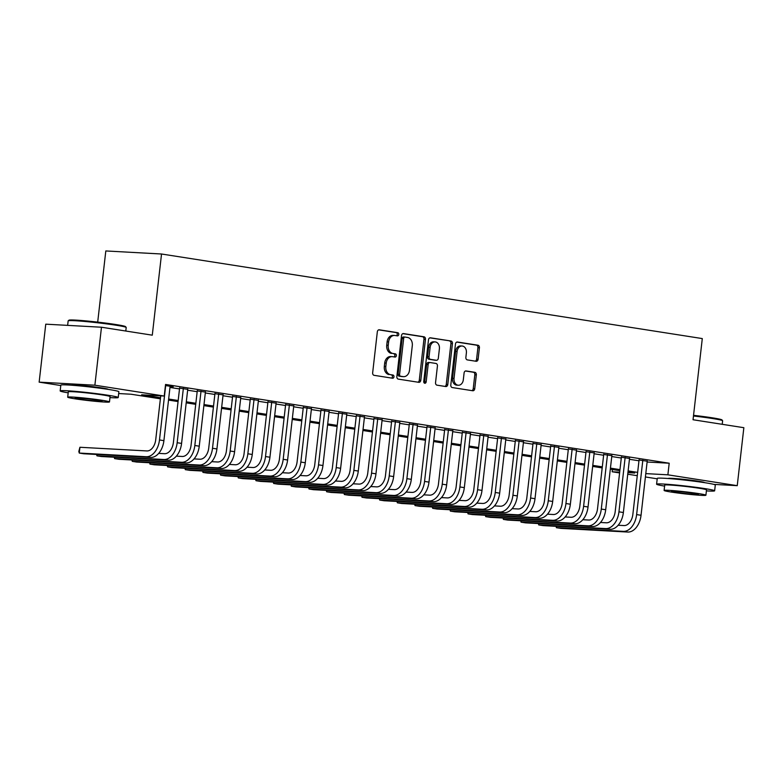 <?xml version="1.0" encoding="UTF-8"?>
<svg xmlns="http://www.w3.org/2000/svg" width="783" height="783" viewBox="0 0 783 783"><rect width="100%" height="100%" fill="white"/><g stroke="black" fill="none" stroke-linecap="round" stroke-linejoin="round"><path stroke-width="1.17" d="M398.782 334.468A1.605 1.223 93.1 0 0 397.754 332.687L379.324 329.809A2.29 1.752 93.1 0 0 379.187 329.79A2.29 1.752 93.1 0 0 377.328 331.816L372.659 372.786A2.29 1.752 93.1 0 0 374.137 375.331L392.567 378.218A1.605 1.223 93.1 0 0 392.929 375.028L390.541 374.656A7.341 5.608 93.1 0 1 385.823 366.503L386.215 363.087A7.341 5.608 93.1 0 1 392.166 356.627A7.341 5.608 93.1 0 1 392.596 356.676L394.975 357.048A1.605 1.223 93.1 0 0 395.337 353.857L392.958 353.485A7.341 5.608 93.1 0 1 388.231 345.332L388.622 341.917A7.341 5.608 93.1 0 1 394.573 335.457A7.341 5.608 93.1 0 1 395.004 335.506L397.392 335.878A1.605 1.223 93.1 0 0 398.782 334.468M396.413 335.721A1.605 1.223 93.1 0 0 396.247 332.609L378.688 329.858M391.588 378.062A1.605 1.223 93.1 0 0 391.422 374.949L390.541 374.656M394.006 356.891A1.605 1.223 93.1 0 0 393.839 353.779L392.958 353.485M668.31 478.521A18.224 0.9 6.5 0 1 668.3 478.482A18.224 0.9 6.5 0 1 678.861 478.863A18.224 0.9 6.5 0 1 698.152 481.193A18.224 0.9 6.5 0 1 704.514 482.612A18.224 0.9 6.5 0 1 704.504 482.641M71.889 385.236A18.224 0.9 6.5 0 1 71.879 385.197A18.224 0.9 6.5 0 1 82.44 385.579A18.224 0.9 6.5 0 1 101.731 387.908A18.224 0.9 6.5 0 1 108.093 389.327A18.224 0.9 6.5 0 1 108.074 389.366M476.103 361.276A2.29 1.752 93.1 0 0 476.24 361.296A2.29 1.752 93.1 0 0 478.1 359.27L479.411 347.779A2.29 1.752 93.1 0 0 477.933 345.225L457.468 342.024A2.29 1.752 93.1 0 0 457.331 342.014A2.29 1.752 93.1 0 0 455.471 344.031L450.802 385.001A2.29 1.752 93.1 0 0 452.28 387.556L472.746 390.756A2.29 1.752 93.1 0 0 472.883 390.766A2.29 1.752 93.1 0 0 474.743 388.75L476.328 374.861A2.29 1.752 93.1 0 0 474.85 372.316L466.091 370.946A2.29 1.752 93.1 0 0 465.954 370.936A2.29 1.752 93.1 0 0 464.094 372.953L463.311 379.833A6.137 4.688 93.1 0 1 458.339 385.236A6.137 4.688 93.1 0 1 454.032 378.385L457.106 351.41A6.137 4.688 93.1 0 1 462.078 346.008A6.137 4.688 93.1 0 1 466.384 352.859L465.875 357.361A2.29 1.752 93.1 0 0 467.343 359.906L476.103 361.276M60.78 385.53L39.15 382.143L45.757 324.172L101.477 327.225L152.284 335.173L161.533 254.005L702.292 338.579L693.043 419.747L743.85 427.694L737.243 485.666L713.842 484.383M101.477 327.225L94.88 385.197L164.234 396.041L141.645 394.808L160.505 397.754M647.11 462.009L669.201 463.223L165.556 384.453L164.234 396.041M669.201 463.223L667.879 474.821L737.243 485.666M425.463 339.342A2.29 1.752 93.1 0 0 423.985 336.788L403.519 333.587A2.29 1.752 93.1 0 0 403.382 333.578A2.29 1.752 93.1 0 0 401.522 335.594L396.854 376.564A2.29 1.752 93.1 0 0 398.332 379.119L418.797 382.319A2.29 1.752 93.1 0 0 418.934 382.329A2.29 1.752 93.1 0 0 420.794 380.313L425.463 339.342L423.955 339.254A2.29 1.752 93.1 0 0 422.487 336.71L402.883 333.646M430.493 337.806L450.959 341.006A2.29 1.752 93.1 0 1 452.437 343.561L447.768 384.531A2.29 1.752 93.1 0 1 445.909 386.548A2.29 1.752 93.1 0 1 445.772 386.538L437.012 385.167A2.29 1.752 93.1 0 1 435.544 382.623L437.433 366.004A2.29 1.752 93.1 0 0 435.955 363.459L430.151 362.549A2.29 1.752 93.1 0 0 430.014 362.529A2.29 1.752 93.1 0 0 428.154 364.555L426.177 381.85A1.605 1.223 93.1 0 1 423.75 381.468L428.497 339.812A2.29 1.752 93.1 0 1 430.356 337.796A2.29 1.752 93.1 0 1 430.493 337.806L430.229 337.796M170.068 386.587L173.2 386.753L165.438 385.539M187.734 389.347L179.591 388.133M205.41 392.107L197.267 390.903M223.086 394.877L214.934 393.663M240.753 397.637L232.61 396.433M258.429 400.407L250.276 399.193M276.096 403.167L267.952 401.953M293.772 405.927L285.619 404.723M311.438 408.697L303.295 407.483M329.114 411.457L320.961 410.253M346.781 414.227L338.638 413.013M364.457 416.987L356.304 415.773M382.124 419.747L373.98 418.543M399.8 422.517L391.657 421.303M417.476 425.277L409.323 424.073M435.142 428.047L426.999 426.833M452.819 430.807L444.666 429.593M470.485 433.567L462.342 432.363M488.161 436.337L480.008 435.123M505.828 439.097L497.685 437.893M523.504 441.857L515.351 440.653M541.17 444.627L533.027 443.413M558.847 447.387L550.694 446.183M576.513 450.156L568.37 448.943M594.189 452.917L586.046 451.703M611.866 455.677L603.713 454.473M629.532 458.446L621.389 457.233M169.97 387.438L179.503 388.926M187.646 390.198L197.169 391.686M205.312 392.968L214.845 394.456M222.989 395.728L232.512 397.216M240.655 398.488L250.188 399.986M258.331 401.258L267.864 402.746M275.998 404.018L285.531 405.506M293.674 406.788L303.207 408.276M311.34 409.548L320.873 411.036M329.017 412.308L338.55 413.806M346.683 415.078L356.216 416.566M364.359 417.838L373.892 419.326M382.035 420.598L391.559 422.096M399.702 423.368L409.235 424.856M417.378 426.128L426.901 427.626M435.045 428.898L444.578 430.386M452.721 431.658L462.254 433.146M470.387 434.418L479.92 435.916M488.063 437.188L497.596 438.676M505.73 439.948L515.263 441.446M523.406 442.718L532.939 444.206M541.073 445.478L550.606 446.966M558.749 448.238L568.282 449.736M576.415 451.008L585.948 452.496M594.091 453.768L603.624 455.256M611.768 456.538L621.291 458.026M629.434 459.298L638.967 460.786M647.208 461.207L639.055 460.003M161.533 254.005L105.813 250.951L97.699 322.116M39.15 382.143L94.88 385.197M657.201 478.814L645.407 476.964M637.264 475.692L627.741 474.204M619.598 472.932L612.159 471.767L619.686 472.178M612.414 469.506L612.159 471.767M160.388 398.811L131.104 394.231L118.673 393.546M627.917 472.629L634.749 473.001L627.995 471.943M619.852 470.671L610.319 469.183M602.186 467.911L592.653 466.414M584.51 465.141L574.976 463.653M566.843 462.381L557.31 460.893M549.167 459.621L539.634 458.124M531.491 456.851L521.967 455.363M513.824 454.091L504.291 452.594M496.148 451.321L486.625 449.834M478.482 448.561L468.948 447.073M460.805 445.801L451.272 444.304M443.139 443.031L433.606 441.543M425.463 440.271L415.93 438.774M407.796 437.501L398.263 436.014M390.12 434.741L380.587 433.253M372.454 431.981L362.921 430.484M354.777 429.211L345.244 427.724M337.101 426.451L327.578 424.963M319.435 423.681L309.902 422.194M301.758 420.921L292.235 419.434M284.092 418.161L274.559 416.664M266.416 415.391L256.883 413.904M248.749 412.631L239.216 411.144M231.073 409.861L221.54 408.374M213.407 407.101L203.874 405.614M195.73 404.341L186.197 402.844M178.064 401.571L168.531 400.084M645.789 473.607L667.879 474.821M168.648 399.027L178.181 400.524M186.325 401.796L195.848 403.284M203.991 404.557L213.524 406.054M221.667 407.326L231.191 408.814M239.334 410.086L248.867 411.574M257.01 412.847L266.543 414.344M274.676 415.616L284.209 417.104M292.353 418.376L301.886 419.874M310.019 421.146L319.552 422.634M327.695 423.906L337.228 425.394M345.362 426.666L354.895 428.164M363.038 429.436L372.571 430.924M380.714 432.196L390.237 433.684M398.381 434.966L407.914 436.454M416.057 437.726L425.58 439.214M433.723 440.486L443.256 441.984M451.399 443.256L460.933 444.744M469.066 446.016L478.599 447.504M486.742 448.786L496.275 450.274M504.409 451.546L513.942 453.034M522.085 454.306L531.618 455.804M539.751 457.076L549.284 458.564M557.427 459.836L566.961 461.324M575.104 462.596L584.627 464.094M592.77 465.366L602.303 466.854M610.446 468.126L619.97 469.624M628.113 470.896L637.646 472.384M393.497 335.418A7.341 5.608 93.1 0 0 393.066 335.378A7.341 5.608 93.1 0 0 387.115 341.838L388.622 341.917M391.451 353.407A7.341 5.608 93.1 0 1 386.733 345.254L387.115 341.838M391.089 356.588A7.341 5.608 93.1 0 0 390.658 356.549A7.341 5.608 93.1 0 0 384.707 363.009L386.215 363.087M389.034 374.568A7.341 5.608 93.1 0 1 384.316 366.415L384.707 363.009M417.936 382.182A2.29 1.752 93.1 0 0 419.287 380.235L423.955 339.254M405.065 337.072A1.605 1.223 93.1 0 0 403.666 338.481L399.575 374.44A1.605 1.223 93.1 0 0 400.602 376.231L403.118 376.623A7.341 5.608 93.1 0 0 403.548 376.662A7.341 5.608 93.1 0 0 409.499 370.202L412.298 345.626A7.341 5.608 93.1 0 0 407.581 337.473L405.065 337.072M404.88 337.062L403.558 336.993A1.605 1.223 93.1 0 0 402.159 338.393L403.666 338.481M403.548 376.662L402.041 376.584A7.341 5.608 93.1 0 1 401.61 376.535L399.095 376.143A1.605 1.223 93.1 0 1 398.067 374.362L402.159 338.393M429.857 337.864L450.959 341.006M444.91 386.401A2.29 1.752 93.1 0 0 446.261 384.453L450.93 343.473A2.29 1.752 93.1 0 0 449.452 340.928M429.877 362.529L428.644 362.46A2.29 1.752 93.1 0 0 428.507 362.451A2.29 1.752 93.1 0 0 426.647 364.467L424.68 381.771L426.177 381.85M424.141 382.887A1.605 1.223 93.1 0 0 424.68 381.771M439.4 348.758A6.137 4.688 93.1 0 0 435.094 341.907A6.137 4.688 93.1 0 0 430.121 347.309L429.035 356.813A2.29 1.752 93.1 0 0 430.513 359.358L436.317 360.268A2.29 1.752 93.1 0 0 436.454 360.278A2.29 1.752 93.1 0 0 438.314 358.262L439.4 348.758M435.094 341.907L433.586 341.828A6.137 4.688 93.1 0 0 428.614 347.221L430.121 347.309M435.084 360.2A2.29 1.752 93.1 0 1 434.947 360.2A2.29 1.752 93.1 0 1 434.81 360.18L429.006 359.28A2.29 1.752 93.1 0 1 427.528 356.725L428.614 347.221M462.078 346.008L460.57 345.929A6.137 4.688 93.1 0 0 455.598 351.332L457.106 351.41M458.339 385.236L456.832 385.158A6.137 4.688 93.1 0 1 452.525 378.306L455.598 351.332M471.875 390.619A2.29 1.752 93.1 0 0 473.235 388.671L474.821 374.783A2.29 1.752 93.1 0 0 473.343 372.238L465.454 371.005M475.242 361.139A2.29 1.752 93.1 0 0 476.593 359.191L477.904 347.691A2.29 1.752 93.1 0 0 476.426 345.146L456.832 342.083M160.721 395.855L155.719 439.752A11.686 7.517 98.9 0 1 146.871 450.939L79.925 447.269L79.269 453.063L146.215 456.734A17.529 11.275 -81.1 0 0 159.487 439.958L165.683 385.579M79.925 447.269L78.829 451.429L79.269 453.063L83.683 453.758L150.63 457.429A17.529 11.275 -81.1 0 0 163.901 440.653L170.107 386.273M68.19 320.815L68.973 320.198A28.511 1.409 6.5 0 1 86.091 320.913A28.511 1.409 6.5 0 1 115.63 324.495A28.511 1.409 6.5 0 1 125.554 326.648L126.171 327.421A29.216 1.449 -173.5 0 0 116.001 325.219A29.216 1.449 -173.5 0 0 85.739 321.549A29.216 1.449 -173.5 0 0 68.19 320.815A29.216 1.449 -173.5 0 0 68.15 320.883L67.641 325.366M109.972 397.598A29.216 1.449 -173.5 0 0 118.213 397.529A29.216 1.449 -173.5 0 0 108.025 395.249A29.216 1.449 -173.5 0 0 77.106 391.52A29.216 1.449 -173.5 0 0 60.174 390.913A29.216 1.449 -173.5 0 0 68.18 392.841M118.213 397.529L118.879 391.735A29.216 1.449 -173.5 0 0 108.68 389.454A29.216 1.449 -173.5 0 0 77.762 385.725A29.216 1.449 -173.5 0 0 60.829 385.119L60.174 390.913M67.69 397.177L68.297 391.843A21.033 1.037 6.5 0 1 80.492 392.283A21.033 1.037 6.5 0 1 102.749 394.965A21.033 1.037 6.5 0 1 110.09 396.599L109.483 401.933A21.033 1.037 -173.5 0 0 102.142 400.299A21.033 1.037 -173.5 0 0 79.886 397.617A21.033 1.037 -173.5 0 0 67.69 397.177A21.033 1.037 -173.5 0 0 75.031 398.811A21.033 1.037 -173.5 0 0 97.288 401.493A21.033 1.037 -173.5 0 0 109.483 401.933M79.846 399.076A13.556 0.675 -173.5 0 0 94.195 400.808A13.556 0.675 -173.5 0 0 102.054 401.092A13.556 0.675 -173.5 0 0 97.317 400.035A13.556 0.675 -173.5 0 0 82.978 398.302A13.556 0.675 -173.5 0 0 75.119 398.018A13.556 0.675 -173.5 0 0 79.846 399.076M125.799 331.023L126.2 327.49A29.216 1.449 -173.5 0 0 126.171 327.421M693.542 415.333A28.511 1.409 6.5 0 1 712.05 417.779A28.511 1.409 6.5 0 1 721.975 419.923L722.592 420.696A29.216 1.449 -173.5 0 0 712.422 418.504A29.216 1.449 -173.5 0 0 693.474 415.998M706.403 490.882A29.216 1.449 -173.5 0 0 714.634 490.814A29.216 1.449 -173.5 0 0 704.446 488.533A29.216 1.449 -173.5 0 0 673.527 484.804A29.216 1.449 -173.5 0 0 656.594 484.197A29.216 1.449 -173.5 0 0 664.601 486.116M714.634 490.814L715.3 485.01A29.216 1.449 -173.5 0 0 705.101 482.739A29.216 1.449 -173.5 0 0 674.183 479.01A29.216 1.449 -173.5 0 0 657.25 478.403L656.594 484.197M664.111 490.452L664.718 485.117A21.033 1.037 6.5 0 1 676.913 485.558A21.033 1.037 6.5 0 1 699.17 488.249A21.033 1.037 6.5 0 1 706.511 489.884L705.904 495.218A21.033 1.037 -173.5 0 0 698.563 493.584A21.033 1.037 -173.5 0 0 676.306 490.892A21.033 1.037 -173.5 0 0 664.111 490.452A21.033 1.037 -173.5 0 0 671.452 492.096A21.033 1.037 -173.5 0 0 693.709 494.778A21.033 1.037 -173.5 0 0 705.904 495.218M676.277 492.36A13.556 0.675 -173.5 0 0 690.616 494.093A13.556 0.675 -173.5 0 0 698.475 494.367A13.556 0.675 -173.5 0 0 693.748 493.319A13.556 0.675 -173.5 0 0 679.399 491.587A13.556 0.675 -173.5 0 0 671.54 491.303A13.556 0.675 -173.5 0 0 676.277 492.36M722.22 424.308L722.621 420.774A29.216 1.449 -173.5 0 0 722.592 420.696M97.092 454.492L96.935 455.833L163.882 459.504A17.529 11.275 -81.1 0 0 177.164 442.728L183.359 388.348M96.573 454.463L96.935 455.833L101.35 456.518L168.296 460.189A17.529 11.275 -81.1 0 0 181.578 443.413L187.773 389.034M179.63 387.83L173.395 442.522A11.686 7.517 98.9 0 1 164.547 453.7L158.685 453.377M114.758 457.252L114.612 458.593L181.558 462.264A17.529 11.275 -81.1 0 0 194.83 445.488L201.025 391.109M114.249 457.223L114.612 458.593L119.026 459.288L185.972 462.949A17.529 11.275 -81.1 0 0 199.254 446.183L205.449 391.803M197.296 390.59L191.062 445.282A11.686 7.517 98.9 0 1 182.214 456.469L176.361 456.146M132.435 460.022L132.278 461.353L199.225 465.024A17.529 11.275 -81.1 0 0 212.506 448.258L218.702 393.869M131.916 459.993L132.278 461.353L136.702 462.048L203.649 465.719A17.529 11.275 -81.1 0 0 216.92 448.943L223.116 394.563M214.973 393.35L208.738 448.042A11.686 7.517 98.9 0 1 199.89 459.229L194.037 458.907M150.101 462.782L149.954 464.123L216.901 467.794A17.529 11.275 -81.1 0 0 230.173 451.018L236.368 396.638M149.592 462.753L149.954 464.123L154.368 464.808L221.315 468.479A17.529 11.275 -81.1 0 0 234.597 451.703L240.792 397.324M232.639 396.12L226.414 450.812A11.686 7.517 98.9 0 1 217.557 461.99L211.704 461.676M167.777 465.552L167.621 466.883L234.567 470.554A17.529 11.275 -81.1 0 0 247.849 453.778L254.044 399.399M167.259 465.523L167.621 466.883L172.045 467.578L238.991 471.249A17.529 11.275 -81.1 0 0 252.263 454.473L258.459 400.093M250.315 398.88L244.081 453.572A11.686 7.517 98.9 0 1 235.233 464.759L229.38 464.436M185.444 468.312L185.297 469.653L252.243 473.314A17.529 11.275 -81.1 0 0 265.515 456.548L271.711 402.159M184.935 468.283L185.297 469.653L189.711 470.338L256.658 474.009A17.529 11.275 -81.1 0 0 269.939 457.233L276.135 402.854M267.982 401.65L261.757 456.342A11.686 7.517 98.9 0 1 252.899 467.52L247.046 467.197M203.12 471.072L202.963 472.413L269.91 476.084A17.529 11.275 -81.1 0 0 283.192 459.308L289.387 404.928M202.601 471.043L202.963 472.413L207.387 473.108L274.334 476.769A17.529 11.275 -81.1 0 0 287.606 460.003L293.801 405.614M285.658 404.41L279.423 459.102A11.686 7.517 98.9 0 1 270.575 470.289L264.723 469.966M220.786 473.842L220.64 475.173L287.586 478.844A17.529 11.275 -81.1 0 0 300.858 462.068L307.063 407.689M220.277 473.813L220.64 475.173L225.054 475.868L292 479.539A17.529 11.275 -81.1 0 0 305.282 462.763L311.477 408.383M303.324 407.17L297.1 461.862A11.686 7.517 98.9 0 1 288.242 473.049L282.389 472.726M238.463 476.602L238.306 477.943L305.253 481.614A17.529 11.275 -81.1 0 0 318.534 464.838L324.73 410.458M237.944 476.573L238.306 477.943L242.73 478.628L309.676 482.299A17.529 11.275 -81.1 0 0 322.948 465.523L329.144 411.144M321.001 409.94L314.766 464.632A11.686 7.517 98.9 0 1 305.918 475.81L300.065 475.496M256.139 479.362L255.982 480.703L322.929 484.374A17.529 11.275 -81.1 0 0 336.21 467.598L342.406 413.218M255.62 479.343L255.982 480.703L260.396 481.398L327.343 485.069A17.529 11.275 -81.1 0 0 340.625 468.293L346.82 413.913M338.677 412.7L332.442 467.392A11.686 7.517 98.9 0 1 323.585 478.579L317.732 478.256M273.805 482.132L273.659 483.473L340.605 487.134A17.529 11.275 -81.1 0 0 353.877 470.368L360.072 415.979M273.296 482.103L273.659 483.473L278.073 484.158L345.019 487.829A17.529 11.275 -81.1 0 0 358.291 471.053L364.496 416.673M356.343 415.46L350.109 470.162A11.686 7.517 98.9 0 1 341.261 481.339L335.408 481.016M291.482 484.892L291.325 486.233L358.271 489.904A17.529 11.275 -81.1 0 0 371.553 473.128L377.749 418.748M290.963 484.863L291.325 486.233L295.739 486.928L362.686 490.589A17.529 11.275 -81.1 0 0 375.967 473.823L382.163 419.434M374.02 418.23L367.785 472.922A11.686 7.517 98.9 0 1 358.937 484.1L353.074 483.786M309.148 487.662L309.001 488.993L375.948 492.664A17.529 11.275 -81.1 0 0 389.22 475.888L395.415 421.508M308.639 487.633L309.001 488.993L313.415 489.688L380.362 493.359A17.529 11.275 -81.1 0 0 393.643 476.583L399.839 422.203M391.686 420.99L385.451 475.682A11.686 7.517 98.9 0 1 376.603 486.869L370.75 486.546M326.824 490.422L326.668 491.763L393.614 495.433A17.529 11.275 -81.1 0 0 406.896 478.658L413.091 424.278M326.305 490.393L326.668 491.763L331.092 492.448L398.038 496.119A17.529 11.275 -81.1 0 0 411.31 479.343L417.505 424.963M409.362 423.76L403.128 478.452A11.686 7.517 98.9 0 1 394.28 489.629L388.427 489.306M344.491 493.182L344.344 494.523L411.29 498.194A17.529 11.275 -81.1 0 0 424.562 481.418L430.758 427.038M343.982 493.163L344.344 494.523L348.758 495.218L415.704 498.888A17.529 11.275 -81.1 0 0 428.986 482.113L435.182 427.733M427.029 426.52L420.804 481.212A11.686 7.517 98.9 0 1 411.946 492.399L406.093 492.076M362.167 495.952L362.01 497.293L428.957 500.954A17.529 11.275 -81.1 0 0 442.238 484.188L448.434 429.798M361.648 495.923L362.01 497.293L366.434 497.978L433.381 501.649A17.529 11.275 -81.1 0 0 446.653 484.873L452.848 430.493M444.705 429.28L438.47 483.982A11.686 7.517 98.9 0 1 429.622 495.159L423.769 494.836M379.833 498.712L379.686 500.053L446.633 503.723A17.529 11.275 -81.1 0 0 459.905 486.948L466.1 432.568M379.324 498.683L379.686 500.053L384.101 500.748L451.047 504.409A17.529 11.275 -81.1 0 0 464.329 487.643L470.524 433.253M462.371 432.05L456.146 486.742A11.686 7.517 98.9 0 1 447.289 497.919L441.436 497.606M397.51 501.482L397.353 502.813L464.299 506.484A17.529 11.275 -81.1 0 0 477.581 489.708L483.777 435.328M396.991 501.453L397.353 502.813L401.777 503.508L468.723 507.178A17.529 11.275 -81.1 0 0 481.995 490.403L488.191 436.023M480.048 434.81L473.813 489.502A11.686 7.517 98.9 0 1 464.965 500.689L459.112 500.366M415.176 504.242L415.029 505.583L481.976 509.253A17.529 11.275 -81.1 0 0 495.248 492.478L501.443 438.098M414.667 504.213L415.029 505.583L419.443 506.268L486.39 509.939A17.529 11.275 -81.1 0 0 499.671 493.163L505.867 438.783M497.714 437.58L491.489 492.272A11.686 7.517 98.9 0 1 482.631 503.449L476.778 503.126M432.852 507.002L432.696 508.343L499.642 512.013A17.529 11.275 -81.1 0 0 512.924 495.238L519.119 440.858M432.333 506.983L432.696 508.343L437.12 509.038L504.066 512.708A17.529 11.275 -81.1 0 0 517.338 495.933L523.533 441.553M515.39 440.34L509.156 495.032A11.686 7.517 98.9 0 1 500.308 506.219L494.455 505.896M450.528 509.772L450.372 511.113L517.318 514.774A17.529 11.275 -81.1 0 0 530.6 498.008L536.795 443.618M450.01 509.743L450.372 511.113L454.786 511.798L521.732 515.468A17.529 11.275 -81.1 0 0 535.014 498.693L541.21 444.313M533.066 443.1L526.832 497.792A11.686 7.517 98.9 0 1 517.974 508.979L512.121 508.656M468.195 512.532L468.048 513.873L534.995 517.543A17.529 11.275 -81.1 0 0 548.266 500.768L554.462 446.388M467.686 512.503L468.048 513.873L472.462 514.568L539.409 518.229A17.529 11.275 -81.1 0 0 552.681 501.463L558.886 447.073M550.733 445.87L544.498 500.562A11.686 7.517 98.9 0 1 535.65 511.739L529.797 511.426M485.871 515.302L485.714 516.633L552.661 520.303A17.529 11.275 -81.1 0 0 565.943 503.528L572.138 449.148M485.352 515.273L485.714 516.633L490.129 517.328L557.075 520.998A17.529 11.275 -81.1 0 0 570.357 504.223L576.552 449.843M568.409 448.63L562.174 503.322A11.686 7.517 98.9 0 1 553.327 514.509L547.464 514.186M503.538 518.062L503.391 519.403L570.337 523.073A17.529 11.275 -81.1 0 0 583.609 506.298L589.805 451.918M503.029 518.033L503.391 519.403L507.805 520.088L574.751 523.758A17.529 11.275 -81.1 0 0 588.033 506.983L594.228 452.603M586.075 451.399L579.841 506.092A11.686 7.517 98.9 0 1 570.993 517.269L565.14 516.946M521.214 520.822L521.057 522.163L588.004 525.833A17.529 11.275 -81.1 0 0 601.285 509.058L607.481 454.678M520.695 520.793L521.057 522.163L525.481 522.858L592.428 526.528A17.529 11.275 -81.1 0 0 605.699 509.753L611.895 455.373M603.752 454.16L597.517 508.852A11.686 7.517 98.9 0 1 588.669 520.039L582.816 519.716M538.88 523.592L538.733 524.923L605.68 528.594A17.529 11.275 -81.1 0 0 618.952 511.828L625.147 457.438M538.371 523.563L538.733 524.923L543.148 525.618L610.094 529.288A17.529 11.275 -81.1 0 0 623.376 512.513L629.571 458.133M621.418 456.92L615.193 511.612A11.686 7.517 98.9 0 1 606.336 522.799L600.483 522.476M556.556 526.352L556.4 527.693L623.346 531.363A17.529 11.275 -81.1 0 0 636.628 514.588L642.823 460.208M556.038 526.323L556.4 527.693L560.824 528.378L627.77 532.048A17.529 11.275 -81.1 0 0 641.042 515.273L647.238 460.893M639.094 459.69L632.86 514.382A11.686 7.517 98.9 0 1 624.012 525.559L618.159 525.246M396.247 332.609L397.754 332.687M391.422 374.949L392.929 375.028M393.839 353.779L395.337 353.857M386.733 345.254L388.231 345.332M384.316 366.415L385.823 366.503M419.287 380.235L420.794 380.313M422.487 336.71L423.985 336.788M398.067 374.362L399.575 374.44M399.095 376.143L400.602 376.231M401.61 376.535L403.118 376.623M450.93 343.473L452.437 343.561M446.261 384.453L447.768 384.531M426.647 364.467L428.154 364.555M427.528 356.725L429.035 356.813M429.006 359.28L430.513 359.358M434.81 360.18L436.317 360.268M452.525 378.306L454.032 378.385M473.343 372.238L474.85 372.316M474.821 374.783L476.328 374.861M473.235 388.671L474.743 388.75M476.426 345.146L477.933 345.225M477.904 347.691L479.411 347.779M476.593 359.191L478.1 359.27M159.487 439.958L163.901 440.653M146.215 456.734L150.63 457.429M177.164 442.728L181.578 443.413M163.882 459.504L168.296 460.189M194.83 445.488L199.254 446.183M181.558 462.264L185.972 462.949M212.506 448.258L216.92 448.943M199.225 465.024L203.649 465.719M230.173 451.018L234.597 451.703M216.901 467.794L221.315 468.479M247.849 453.778L252.263 454.473M234.567 470.554L238.991 471.249M265.515 456.548L269.939 457.233M252.243 473.314L256.658 474.009M283.192 459.308L287.606 460.003M269.91 476.084L274.334 476.769M300.858 462.068L305.282 462.763M287.586 478.844L292 479.539M318.534 464.838L322.948 465.523M305.253 481.614L309.676 482.299M336.21 467.598L340.625 468.293M322.929 484.374L327.343 485.069M353.877 470.368L358.291 471.053M340.605 487.134L345.019 487.829M371.553 473.128L375.967 473.823M358.271 489.904L362.686 490.589M389.22 475.888L393.643 476.583M375.948 492.664L380.362 493.359M406.896 478.658L411.31 479.343M393.614 495.433L398.038 496.119M424.562 481.418L428.986 482.113M411.29 498.194L415.704 498.888M442.238 484.188L446.653 484.873M428.957 500.954L433.381 501.649M459.905 486.948L464.329 487.643M446.633 503.723L451.047 504.409M477.581 489.708L481.995 490.403M464.299 506.484L468.723 507.178M495.248 492.478L499.671 493.163M481.976 509.253L486.39 509.939M512.924 495.238L517.338 495.933M499.642 512.013L504.066 512.708M530.6 498.008L535.014 498.693M517.318 514.774L521.732 515.468M548.266 500.768L552.681 501.463M534.995 517.543L539.409 518.229M565.943 503.528L570.357 504.223M552.661 520.303L557.075 520.998M583.609 506.298L588.033 506.983M570.337 523.073L574.751 523.758M601.285 509.058L605.699 509.753M588.004 525.833L592.428 526.528M618.952 511.828L623.376 512.513M605.68 528.594L610.094 529.288M636.628 514.588L641.042 515.273M623.346 531.363L627.77 532.048M393.066 335.378L394.573 335.457M390.658 356.549L392.166 356.627M403.47 336.984L404.968 337.062M428.507 362.451L430.014 362.529M434.947 360.2L436.454 360.278"/></g></svg>
